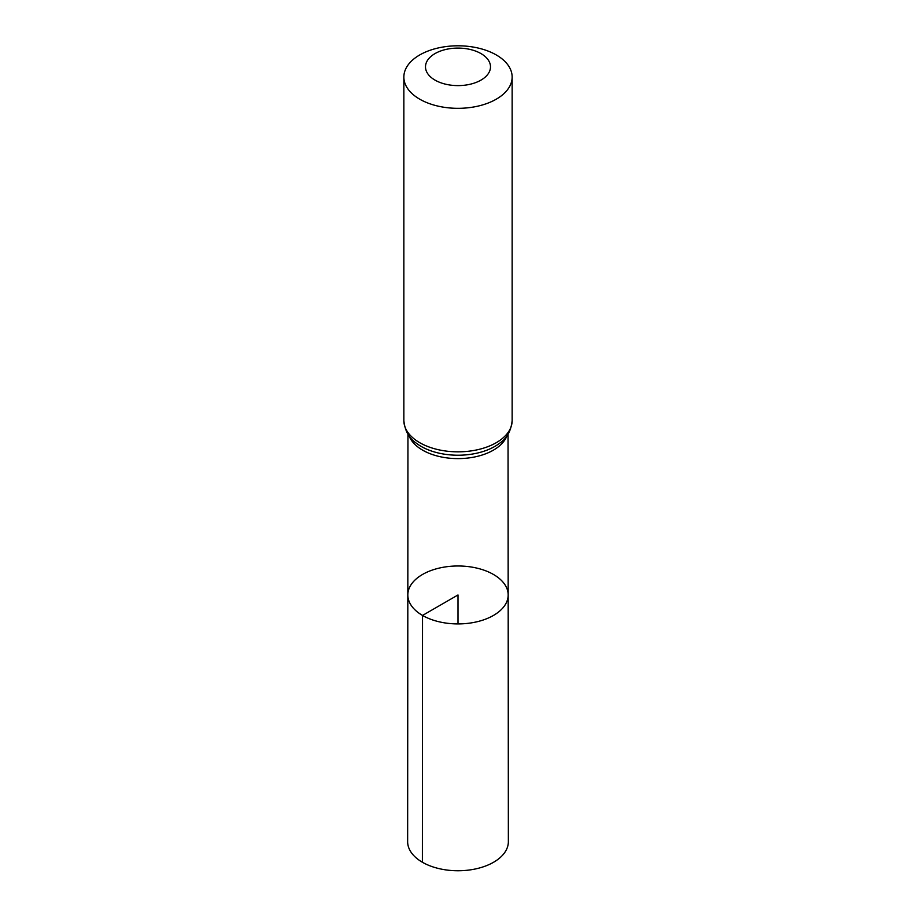 <?xml version="1.0" encoding="UTF-8"?>
<svg xmlns="http://www.w3.org/2000/svg" width="916" height="916" viewBox="0 0 916 916"><rect width="100%" height="100%" fill="white"/><g stroke="black" fill="none" stroke-linecap="round" stroke-linejoin="round"><path stroke-width="1.37" d="M422.528 615.438A50.174 28.969 180 0 1 407.826 594.942A50.174 28.969 180 0 1 458 565.985A50.174 28.969 180 0 1 508.174 594.942A50.174 28.969 180 0 1 477.213 621.712A50.174 28.969 180 0 1 422.528 615.438A50.174 28.969 180 0 1 407.826 594.942L407.643 841.667A50.357 29.072 180 0 0 422.39 862.242A50.357 29.072 180 0 0 477.282 868.54A50.357 29.072 180 0 0 508.357 841.667L508.174 594.942A50.174 28.969 180 0 1 477.213 621.712A50.174 28.969 180 0 1 422.528 615.438M435.02 80.116A32.495 18.755 180 0 1 449.596 48.731A32.495 18.755 180 0 1 489.384 71.711A32.495 18.755 180 0 1 435.02 80.116M419.711 99.168A54.147 31.259 180 0 1 403.853 77.058A54.147 31.259 180 0 1 458 45.8A54.147 31.259 180 0 1 512.147 77.058A54.147 31.259 180 0 1 478.725 105.947A54.147 31.259 180 0 1 419.711 99.168M458 623.922L458 594.953L422.528 615.438L422.39 862.242M506.88 435.936A50.048 28.888 180 0 1 472.038 457.45A50.048 28.888 180 0 1 422.608 450.145A50.048 28.888 180 0 1 409.12 435.936M419.711 442.68A54.147 31.259 180 0 1 403.853 420.57C404.883 430.76 409.028 438.283 416.276 443.161A52.098 30.079 180 0 0 421.165 446.413A52.098 30.079 180 0 0 499.724 443.161C506.972 438.283 511.117 430.76 512.147 420.57A54.147 31.259 180 0 1 478.725 449.458A54.147 31.259 180 0 1 419.711 442.68M407.952 434.207L407.826 594.942M508.048 434.207L508.174 594.942M403.853 77.058L403.853 420.57M512.147 77.058L512.147 420.57"/></g></svg>
